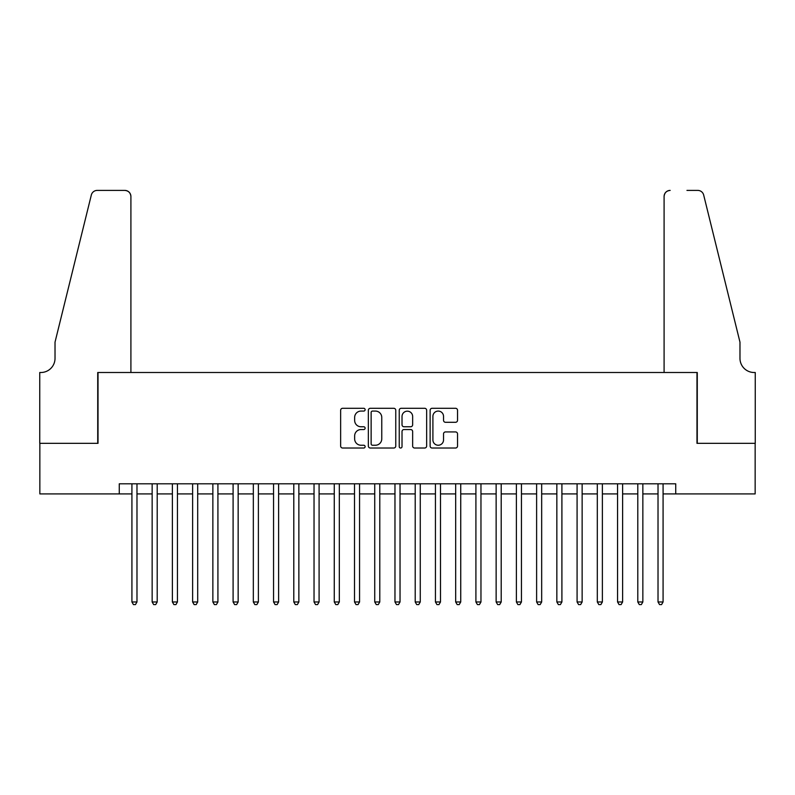 <?xml version="1.0" encoding="UTF-8"?>
<svg xmlns="http://www.w3.org/2000/svg" width="795" height="795" viewBox="0 0 795 795"><rect width="100%" height="100%" fill="white"/><g stroke="black" fill="none" stroke-linecap="round" stroke-linejoin="round"><path stroke-width="1.19" d="M365.124 409.683A1.391 1.391 0 0 0 363.732 408.292L342.635 408.292A1.988 1.988 0 0 0 340.648 410.28L340.648 446.035A1.988 1.988 0 0 0 342.635 448.022L363.732 448.022A1.391 1.391 0 0 0 365.124 446.631A1.391 1.391 0 0 0 363.732 445.24L361 445.24A6.36 6.36 0 0 1 354.649 438.88L354.649 435.899A6.36 6.36 0 0 1 361 429.548L363.732 429.548A1.391 1.391 0 0 0 365.124 428.157A1.391 1.391 0 0 0 363.732 426.766L361 426.766A6.36 6.36 0 0 1 354.649 420.406L354.649 417.435A6.36 6.36 0 0 1 361 411.075L363.732 411.075A1.391 1.391 0 0 0 365.124 409.683M455.545 422.294A1.988 1.988 0 0 0 457.532 420.307L457.532 410.28A1.988 1.988 0 0 0 455.545 408.292L432.112 408.292A1.988 1.988 0 0 0 430.125 410.28L430.125 446.035A1.988 1.988 0 0 0 432.112 448.022L455.545 448.022A1.988 1.988 0 0 0 457.532 446.035L457.532 433.911A1.988 1.988 0 0 0 455.545 431.933L445.518 431.933A1.988 1.988 0 0 0 443.531 433.911L443.531 439.923A5.317 5.317 0 0 1 438.214 445.24A5.317 5.317 0 0 1 432.907 439.923L432.907 416.391A5.317 5.317 0 0 1 438.214 411.075A5.317 5.317 0 0 1 443.531 416.391L443.531 420.307A1.988 1.988 0 0 0 445.518 422.294L455.545 422.294M119.27 493.914L39.849 493.914L39.849 443.332L98.023 443.332L98.023 372.507L696.976 372.507L696.976 443.332L755.151 443.332L755.151 493.914L675.73 493.914L675.73 483.797L119.27 483.797L119.27 493.914L131.92 493.914M395.761 410.28A1.988 1.988 0 0 0 393.773 408.292L370.341 408.292A1.988 1.988 0 0 0 368.353 410.28L368.353 446.035A1.988 1.988 0 0 0 370.341 448.022L393.773 448.022A1.988 1.988 0 0 0 395.761 446.035L395.761 410.28M401.227 408.292L424.659 408.292A1.988 1.988 0 0 1 426.647 410.28L426.647 446.035A1.988 1.988 0 0 1 424.659 448.022L414.632 448.022A1.988 1.988 0 0 1 412.645 446.035L412.645 431.536A1.988 1.988 0 0 0 410.657 429.548L404.009 429.548A1.988 1.988 0 0 0 402.022 431.536L402.022 446.631A1.391 1.391 0 0 1 400.63 448.022A1.391 1.391 0 0 1 399.239 446.631L399.239 410.28A1.988 1.988 0 0 1 401.227 408.292M136.978 493.914L152.153 493.914M157.211 493.914L172.386 493.914M177.444 493.914L192.619 493.914M197.687 493.914L212.861 493.914M217.919 493.914L233.094 493.914M238.152 493.914L253.327 493.914M258.385 493.914L273.559 493.914M278.618 493.914L293.792 493.914M298.86 493.914L314.035 493.914M319.093 493.914L334.268 493.914M339.326 493.914L354.5 493.914M359.559 493.914L374.733 493.914M379.791 493.914L394.966 493.914M400.034 493.914L415.209 493.914M420.267 493.914L435.441 493.914M440.5 493.914L455.674 493.914M460.732 493.914L475.907 493.914M480.965 493.914L496.14 493.914M501.208 493.914L516.382 493.914M521.441 493.914L536.615 493.914M541.673 493.914L556.848 493.914M561.906 493.914L577.081 493.914M582.139 493.914L597.313 493.914M602.381 493.914L617.556 493.914M622.614 493.914L637.789 493.914M642.847 493.914L658.021 493.914M663.08 493.914L675.73 493.914M372.527 411.075A1.391 1.391 0 0 0 371.136 412.466L371.136 443.849A1.391 1.391 0 0 0 372.527 445.24L375.399 445.24A6.36 6.36 0 0 0 381.759 438.88L381.759 417.435A6.36 6.36 0 0 0 375.399 411.075L372.527 411.075M412.645 416.491A5.317 5.317 0 0 0 407.328 411.174A5.317 5.317 0 0 0 402.022 416.491L402.022 424.778A1.988 1.988 0 0 0 404.009 426.766L410.657 426.766A1.988 1.988 0 0 0 412.645 424.778L412.645 416.491M136.978 483.797L136.978 601.974L131.92 601.974L131.92 483.797M136.978 601.974L135.458 604.597L133.441 604.597L131.92 601.974M130.907 372.507L130.907 196.464A6.072 6.072 0 0 0 124.835 190.403L97.219 190.403A6.072 6.072 0 0 0 91.326 195.014L55.024 342.158L55.024 358.346A14.161 14.161 0 0 1 40.863 372.507L39.75 372.507L39.75 443.332L97.725 443.332L97.725 372.507L130.907 372.507L130.907 196.464C130.519 192.807 128.502 190.78 124.835 190.403L108.04 190.403M91.326 195.014C92.866 191.684 92.866 191.684 91.326 195.014C92.866 191.684 92.866 191.684 91.326 195.014M55.024 358.346A14.161 14.161 0 0 1 40.863 372.507M664.093 372.507L664.093 196.464L664.093 372.507L697.275 372.507L697.275 443.332L755.25 443.332L755.25 372.507L754.137 372.507A14.161 14.161 0 0 1 739.976 358.346A14.161 14.161 0 0 0 754.137 372.507M728.846 297.042L703.674 195.014L739.976 342.158L739.976 358.346M686.959 190.403L697.781 190.403A6.072 6.072 0 0 1 703.674 195.014C702.134 191.684 702.134 191.684 703.674 195.014C702.134 191.684 702.134 191.684 703.674 195.014M670.165 190.403A6.072 6.072 0 0 0 664.093 196.464C664.481 192.807 666.498 190.78 670.165 190.403M157.211 483.797L157.211 601.974L152.153 601.974L152.153 483.797M157.211 601.974L155.691 604.597L153.673 604.597L152.153 601.974M177.444 483.797L177.444 601.974L172.386 601.974L172.386 483.797M177.444 601.974L175.934 604.597L173.906 604.597L172.386 601.974M197.687 483.797L197.687 601.974L192.619 601.974L192.619 483.797M197.687 601.974L196.166 604.597L194.139 604.597L192.619 601.974M217.919 483.797L217.919 601.974L212.861 601.974L212.861 483.797M217.919 601.974L216.399 604.597L214.372 604.597L212.861 601.974M238.152 483.797L238.152 601.974L233.094 601.974L233.094 483.797M238.152 601.974L236.632 604.597L234.614 604.597L233.094 601.974M258.385 483.797L258.385 601.974L253.327 601.974L253.327 483.797M258.385 601.974L256.865 604.597L254.847 604.597L253.327 601.974M278.618 483.797L278.618 601.974L273.559 601.974L273.559 483.797M278.618 601.974L277.107 604.597L275.08 604.597L273.559 601.974M298.86 483.797L298.86 601.974L293.792 601.974L293.792 483.797M298.86 601.974L297.34 604.597L295.313 604.597L293.792 601.974M319.093 483.797L319.093 601.974L314.035 601.974L314.035 483.797M319.093 601.974L317.573 604.597L315.545 604.597L314.035 601.974M339.326 483.797L339.326 601.974L334.268 601.974L334.268 483.797M339.326 601.974L337.805 604.597L335.788 604.597L334.268 601.974M359.559 483.797L359.559 601.974L354.5 601.974L354.5 483.797M359.559 601.974L358.038 604.597L356.021 604.597L354.5 601.974M379.791 483.797L379.791 601.974L374.733 601.974L374.733 483.797M379.791 601.974L378.281 604.597L376.254 604.597L374.733 601.974M400.034 483.797L400.034 601.974L394.966 601.974L394.966 483.797M400.034 601.974L398.514 604.597L396.486 604.597L394.966 601.974M420.267 483.797L420.267 601.974L415.209 601.974L415.209 483.797M420.267 601.974L418.746 604.597L416.719 604.597L415.209 601.974M440.5 483.797L440.5 601.974L435.441 601.974L435.441 483.797M440.5 601.974L438.979 604.597L436.962 604.597L435.441 601.974M460.732 483.797L460.732 601.974L455.674 601.974L455.674 483.797M460.732 601.974L459.212 604.597L457.195 604.597L455.674 601.974M480.965 483.797L480.965 601.974L475.907 601.974L475.907 483.797M480.965 601.974L479.455 604.597L477.427 604.597L475.907 601.974M501.208 483.797L501.208 601.974L496.14 601.974L496.14 483.797M501.208 601.974L499.687 604.597L497.66 604.597L496.14 601.974M521.441 483.797L521.441 601.974L516.382 601.974L516.382 483.797M521.441 601.974L519.92 604.597L517.893 604.597L516.382 601.974M541.673 483.797L541.673 601.974L536.615 601.974L536.615 483.797M541.673 601.974L540.153 604.597L538.135 604.597L536.615 601.974M561.906 483.797L561.906 601.974L556.848 601.974L556.848 483.797M561.906 601.974L560.386 604.597L558.368 604.597L556.848 601.974M582.139 483.797L582.139 601.974L577.081 601.974L577.081 483.797M582.139 601.974L580.628 604.597L578.601 604.597L577.081 601.974M602.381 483.797L602.381 601.974L597.313 601.974L597.313 483.797M602.381 601.974L600.861 604.597L598.834 604.597L597.313 601.974M622.614 483.797L622.614 601.974L617.556 601.974L617.556 483.797M622.614 601.974L621.094 604.597L619.067 604.597L617.556 601.974M642.847 483.797L642.847 601.974L637.789 601.974L637.789 483.797M642.847 601.974L641.327 604.597L639.309 604.597L637.789 601.974M663.08 483.797L663.08 601.974L658.021 601.974L658.021 483.797M663.08 601.974L661.559 604.597L659.542 604.597L658.021 601.974"/></g></svg>
